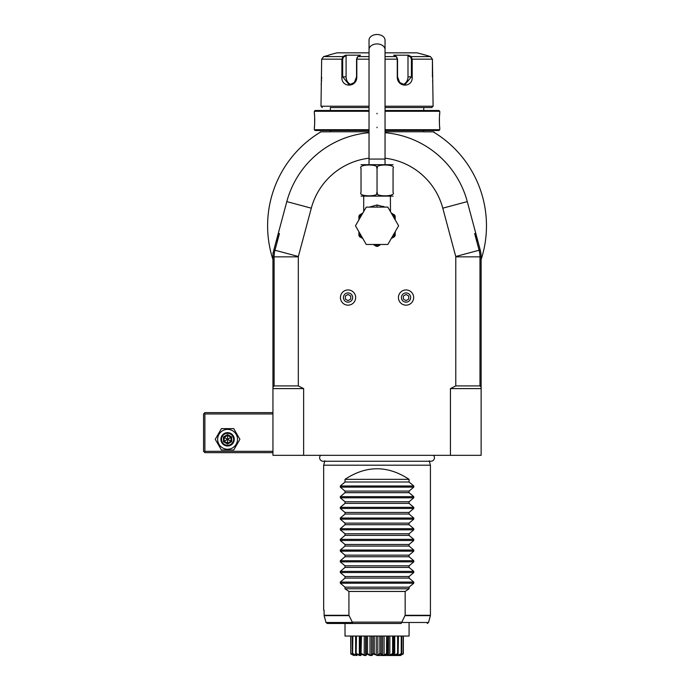 <?xml version="1.0" encoding="UTF-8"?>
<svg xmlns="http://www.w3.org/2000/svg" width="690" height="690" viewBox="0 0 690 690"><rect width="100%" height="100%" fill="white"/><g stroke="black" fill="none" stroke-linecap="round" stroke-linejoin="round"><path stroke-width="1.03" d="M324.084 610.124L324.128 615.635L325.973 622.484L327.276 623.475L325.973 622.484L324.084 615.29L348.924 615.29L352.926 623.475L327.276 623.475L345.017 623.475L345.017 635.249M429.249 460.808L430.422 465.198L430.422 615.29L405.159 615.29L401.157 623.475L352.926 623.475M430.422 465.198L323.662 465.198L323.662 610.124M345.716 623.475L401.157 623.475M345.017 623.475L345.017 636.051L409.075 636.051L409.075 623.475L409.075 635.249M403.374 636.051L403.314 653.896C399.803 656.095 399.803 656.095 403.314 653.896L403.279 653.896C399.32 656.095 398.742 656.095 401.554 653.896L401.451 653.896C397.311 656.095 396.207 656.095 398.13 653.896L397.966 653.896C393.921 656.095 392.36 656.095 393.265 653.896L393.059 653.896C389.384 656.095 387.47 656.095 387.297 653.896L387.055 653.896C384.002 656.095 381.863 656.095 380.63 653.896L381.165 653.542L381.165 636.051M381.277 654.534L380.363 653.896L377.042 655.431L373.721 653.896L374.256 653.542L374.256 636.051M374.256 653.542L376.248 655.103L377.835 655.103L379.828 653.542L380.363 653.896M379.828 653.542L379.828 636.051M381.165 653.542L382.545 655.103L382.545 636.051M382.545 655.103L384.08 655.103L384.08 636.051M384.08 655.103L386.555 653.542L386.555 636.051M387.366 654.051L387.789 636.051M388.47 654.845L388.47 636.051L388.47 655.103L389.841 655.103L389.841 636.051M387.789 653.542L388.47 655.103M389.841 655.103L392.619 653.542L392.619 636.051M393.248 654.017L393.688 636.051M392.619 653.542L393.059 653.896M394.732 636.051L394.732 655.103L393.611 655.103L393.843 636.051M394.732 655.103L397.63 653.542L397.63 636.051M398.13 653.896L398.449 636.051M398.415 655.103L401.235 653.542L401.235 636.051M400.157 655.164L401.753 653.542L401.753 636.051M400.649 655.103L403.193 653.542L403.193 636.051M373.721 653.896L373.454 653.896C372.221 656.095 370.082 656.095 367.037 653.896L366.787 653.896C366.623 656.095 364.7 656.095 361.034 653.896L360.818 653.896C361.733 656.095 360.163 656.095 356.118 653.896L355.954 653.896C357.886 656.095 356.773 656.095 352.633 653.896L352.53 653.896C355.341 656.095 354.764 656.095 350.813 653.896L350.71 636.051M350.813 653.896L350.891 636.051M350.891 653.542L353.444 654.698M353.927 655.164L352.331 653.542L352.331 636.051M352.633 653.896L352.849 636.051M352.849 653.542L355.669 655.103L355.669 653.672M355.669 655.103L356.463 655.103L355.635 653.542L355.635 636.051M356.118 653.896L356.454 636.051M356.454 653.542L359.352 655.103L359.352 636.051M359.352 655.103L360.473 655.103L360.396 636.051M360.24 636.051L360.24 654.008L360.396 653.542L360.836 654.034M361.034 653.896L361.465 636.051M361.465 653.542L364.242 655.103L364.242 636.051M365.622 654.845L365.622 636.051L365.622 655.103L366.295 653.542L366.295 636.051M364.242 655.103L365.622 655.103M367.037 653.896L367.537 653.542L367.537 636.051M366.295 653.542L366.787 653.896M367.537 653.542L370.004 655.103L370.004 636.051M370.004 655.103L371.539 655.103L371.539 636.051M371.539 655.103L372.919 653.542L372.919 636.051M372.919 653.542L373.454 653.896M376.248 655.103L376.248 636.051M377.835 655.103L377.835 636.051M377.042 655.5L400.743 655.5L377.042 655.5M396.026 654.784L397.259 654.232M390.911 654.896L391.463 654.663M385.158 654.888L385.641 654.663M373.782 653.939L374.834 654.646M360.861 654.698L360.844 654.129M350.779 653.896C354.281 656.095 354.281 656.095 350.779 653.896C354.281 656.095 354.281 656.095 350.779 653.896M409.075 479.343C387.72 465.241 366.364 465.241 345.017 479.343L409.075 479.343L409.075 482.008L413.776 485.984L413.776 487.114L409.075 491.09L409.075 492.686L413.776 496.662L413.776 497.792L409.075 501.768L409.075 503.364L413.776 507.34L413.776 508.47L409.075 512.446L409.075 514.041L413.776 518.009L413.776 519.147L409.075 523.124L409.075 524.711L413.776 528.687L413.776 529.825L409.075 533.793L409.075 535.388L413.776 539.364L413.776 540.494L409.075 544.47L409.075 546.066L413.776 550.042L413.776 551.172L409.075 555.148L409.075 556.744L413.776 560.72L413.776 561.85L409.075 565.826L409.075 567.422L413.776 571.389L413.776 572.528L409.075 576.504L409.075 578.091L413.776 582.067L413.776 583.205L340.308 583.205L345.017 587.173L345.017 588.777L348.924 591.442L405.159 591.442L405.159 615.29M405.159 591.442L409.075 588.777L409.075 587.173L413.776 583.205M345.017 479.343L345.017 482.008L340.308 485.984L340.308 487.114L345.017 491.09L345.017 492.686L340.308 496.662L340.308 497.792L345.017 501.768L345.017 503.364L340.308 507.34L340.308 508.47L345.017 512.446L345.017 514.041L340.308 518.009L340.308 519.147L345.017 523.124L345.017 524.711L340.308 528.687L340.308 529.825L345.017 533.793L345.017 535.388L340.308 539.364L340.308 540.494L345.017 544.47L345.017 546.066L340.308 550.042L340.308 551.172L345.017 555.148L345.017 556.744L340.308 560.72L340.308 561.85L345.017 565.826L345.017 567.422L340.308 571.389L340.308 572.528L345.017 576.504L345.017 578.091L340.308 582.067L340.308 583.205M348.924 591.442L348.924 615.29M320.626 455.322A3.493 3.493 0 0 0 323.144 461.248L430.94 461.248A3.493 3.493 0 0 0 433.458 455.322M478.11 242.035L474.642 233.565L479.11 250.237A25.539 25.539 0 0 1 479.981 256.844L479.981 385.926L455.78 385.926L455.78 256.844A1.337 1.337 0 0 0 455.736 256.499L442.782 208.173L467.277 201.609L480.223 249.935A26.694 26.694 0 0 1 481.137 256.844L481.137 455.322L272.947 455.322L272.947 256.844A26.694 26.694 0 0 1 273.861 249.935L272.947 253.334M481.137 388.599L450.441 388.599L450.441 455.322M479.981 385.926L481.137 387.081M450.441 388.599L455.78 385.926M442.782 208.173A68.06 68.06 0 0 0 385.046 158.2M369.038 158.2A68.06 68.06 0 0 0 311.302 208.173L298.356 256.499A1.337 1.337 0 0 0 298.304 256.844L298.304 385.926L303.643 388.599L303.643 455.322M272.947 388.599L303.643 388.599M298.304 385.926L274.103 385.926L274.103 256.844A25.539 25.539 0 0 1 274.974 250.237L279.441 233.565L278.286 233.41L275.974 242.035L279.441 233.565M272.947 387.081L274.103 385.926M298.356 256.499L273.861 249.935L275.974 242.035M369.038 132.713A93.417 93.417 0 0 0 286.807 201.609L278.286 233.41M467.277 201.609A93.417 93.417 0 0 0 385.046 132.713M475.798 233.41L474.642 233.565M481.137 259.544A109.434 109.434 0 0 0 433.156 131.833L424.281 131.833A2.665 2.665 0 0 1 423.746 131.781L385.046 131.781M369.038 131.781L330.338 131.781A2.665 2.665 0 0 1 329.803 131.833L320.936 131.833A109.434 109.434 0 0 0 272.947 259.544A109.434 109.434 0 0 1 319.763 132.549L319.763 132.549M320.936 131.833L320.324 131.833L320.936 131.833C319.366 132.782 319.366 132.782 320.936 131.833A109.434 109.434 0 0 0 320.695 131.98M433.76 131.833L434.7 132.782M330.338 130.505L330.338 131.781M423.746 130.505L423.746 131.781M385.046 130.505L438.961 130.505L439.763 129.703L439.763 127.702C439.306 128.107 439.306 112.858 439.763 113.289L439.737 113.557M369.038 129.703L314.321 129.703L315.123 130.505L369.038 130.505M385.046 129.703L439.763 129.703M385.046 111.288L439.763 111.288L439.763 113.289M439.668 114.161L439.547 115.497M439.487 116.325L439.444 116.981M439.409 117.645L439.366 118.671M439.349 119.741L439.34 120.491M439.349 121.242L439.375 122.354M439.409 123.338L439.452 124.097M439.487 124.709L439.547 125.537M439.668 126.831L439.737 127.426M369.038 110.486L315.123 110.486L314.321 111.288L369.038 111.288M314.321 111.288L314.321 113.289C314.778 112.884 314.778 128.133 314.321 127.702L314.355 127.426M314.416 126.822L314.537 125.502M314.597 124.709L314.64 124.062M314.674 123.338L314.718 122.328M314.735 121.242L314.744 120.491M314.735 119.715L314.718 118.628M314.674 117.645L314.64 116.903M314.597 116.265L314.537 115.437M314.416 114.152L314.355 113.557M385.046 110.486L438.961 110.486L439.763 111.288M423.746 107.545L385.046 107.545L431.759 107.545L423.746 107.545L423.746 110.486M330.338 107.545L369.038 107.545L330.338 107.545L330.338 110.486M322.325 107.545L320.997 106.217L369.038 106.217M385.046 106.217L433.096 106.217L431.759 107.545M433.096 106.217L432.423 59.176L430.431 56.597L425.083 54.976L430.431 56.597L411.154 56.597L412.197 59.176L412.197 76.857C413.103 87.837 397.104 87.854 397.268 76.857L397.268 59.176L396.319 56.597L393.645 55.183L408.48 55.183L411.154 56.597L410.602 57.106L411.404 59.176L411.404 76.857L404.797 84.861L399.717 82.507L397.535 76.857L397.535 59.176L396.733 57.106M320.997 106.217L321.661 59.176L323.653 56.597L329.001 55.183L323.653 56.597L342.93 56.597L343.482 57.106L346.087 55.735L346.087 76.857A8.004 6.934 90 0 0 351.167 84.568M369.038 56.597L357.765 56.597L356.816 59.176L356.816 76.857C357.006 87.811 341.007 87.88 341.886 76.857L341.886 59.176L342.93 56.597L345.604 55.183L360.439 55.183L357.248 57.175M396.836 57.175L396.319 56.597L385.046 56.597M357.351 57.106L356.549 59.176L356.549 76.857L354.367 82.498L349.287 84.861L342.68 76.857L342.68 59.176L343.482 57.106M321.126 84.49L321.195 83.982M321.393 82.222L321.471 81.411M321.523 80.704L321.566 80.023M321.618 78.919L321.661 77.194M321.661 59.176L341.886 59.176L341.886 76.857L346.087 76.857M432.57 80.842L432.604 81.291M432.69 82.231L432.759 82.912M410.602 57.106L407.997 55.735L407.997 76.857L412.197 76.857L412.197 59.176L432.423 59.176L432.423 76.857M329.001 54.976L337.005 52.837L369.038 52.837M385.046 52.837L417.079 52.837L425.083 54.976M407.997 55.735L408.48 55.183L411.154 56.597M407.997 76.857A8.004 6.934 -90 0 1 402.917 84.568M345.293 55.347L346.087 55.735M345.604 55.183L342.93 56.597M384.451 206.966L383.916 206.672M383.812 206.621L383.148 206.301M369.392 207.104L377.042 204.964L384.692 207.104M361.025 196.124L393.059 196.124M393.059 192.424L393.059 168.403C393.059 163.875 393.059 163.875 393.059 168.403L393.059 168.403C396.56 163.875 373.523 163.884 377.042 168.403C380.57 163.884 357.506 163.884 361.025 168.403L361.025 192.424C361.025 196.952 361.025 196.952 361.025 192.424C357.524 196.943 380.561 196.952 377.042 192.424C373.531 196.952 396.56 196.952 393.059 192.424C393.059 196.952 393.059 196.952 393.059 192.424L393.059 192.476M377.042 192.424L377.042 168.403M361.025 192.424L361.025 168.403C361.025 163.875 361.025 163.875 361.025 168.403M361.025 164.703L393.059 164.703M377.042 34.5A8.004 5.658 0 0 1 385.046 40.158L385.046 49.602A8.004 5.658 0 0 0 377.042 43.936A8.004 5.658 0 0 0 369.038 49.602L369.038 40.158A8.004 5.658 0 0 1 377.042 34.5M363.699 196.426L363.699 210.993L364.216 210.631M398.613 225.785L387.832 244.467L366.252 244.467L355.471 225.785L366.252 207.104L387.832 207.104L398.613 225.785M391.256 238.542L394.464 236.687A20.553 20.553 0 0 0 395.189 235.428L395.189 231.719M395.189 216.143L394.464 214.892L395.189 216.143L395.189 218.704A19.484 19.484 0 0 0 393.973 216.143L391.998 214.323M395.189 219.86L395.189 218.704M394.585 215.082L393.973 216.143L395.189 216.85M391.161 212.874L391.989 213.443M392.515 213.762L394.413 214.857M376.317 246.321L374.109 245.045A19.484 19.484 0 0 0 379.983 245.045L377.766 246.321A20.553 20.553 0 0 1 376.317 246.321M361.827 237.964L359.619 236.687A20.553 20.553 0 0 1 358.895 235.428L358.895 232.875A19.484 19.484 0 0 0 361.827 237.964L362.828 238.542M362.086 214.323L360.111 216.143A19.484 19.484 0 0 0 358.895 218.704L358.895 216.143L361.25 213.943M358.895 218.704L358.895 219.86M358.895 231.719L358.895 232.875M358.895 216.85L360.111 216.143L359.499 215.082L358.895 216.143M361.595 213.753L359.499 215.082M362.828 213.038L362.095 213.443M398.432 297.554A7.607 7.607 0 0 0 406.039 305.161A7.607 7.607 0 0 0 413.646 297.554A7.607 7.607 0 0 0 406.039 289.947A7.607 7.607 0 0 0 398.432 297.554M401.408 297.554A4.632 4.632 0 0 1 406.039 292.922A4.632 4.632 0 0 1 410.662 297.554A4.632 4.632 0 0 1 406.039 302.177A4.632 4.632 0 0 1 401.408 297.554M406.039 300.633L408.704 299.089L408.704 296.01L406.039 294.466L403.365 296.01L403.365 299.089L406.039 300.633M340.437 297.554A7.607 7.607 0 0 0 348.045 305.161A7.607 7.607 0 0 0 355.652 297.554A7.607 7.607 0 0 0 348.045 289.947A7.607 7.607 0 0 0 340.437 297.554M343.422 297.554A4.632 4.632 0 0 1 348.045 292.922A4.632 4.632 0 0 1 352.676 297.554A4.632 4.632 0 0 1 348.045 302.177A4.632 4.632 0 0 1 343.422 297.554M348.045 300.633L350.718 299.089L350.718 296.01L348.045 294.466L345.38 296.01L345.38 299.089L348.045 300.633M272.947 412.62L204.887 412.62L204.223 413.284L204.887 413.957L204.887 451.32L204.223 451.984L204.887 452.657L272.947 452.657M204.887 413.957L272.947 413.957M204.887 451.32L272.947 451.32M204.223 413.284L203.559 413.957L203.559 451.32L204.223 451.984M233.738 428.637L239.904 439.306L233.738 449.984L221.412 449.984L215.246 439.306L221.412 428.637L233.738 428.637L239.904 439.306L233.738 449.984L221.412 449.984L215.246 439.306L221.412 428.637L233.738 428.637M237.507 439.306A9.927 9.927 0 0 1 227.579 449.233A9.927 9.927 0 0 1 217.652 439.306A9.927 9.927 0 0 1 227.579 429.387A9.927 9.927 0 0 1 237.507 439.306M234.246 439.306A6.676 6.676 0 0 0 227.579 432.639A6.676 6.676 0 0 0 220.904 439.306A6.676 6.676 0 0 0 227.579 445.982A6.676 6.676 0 0 0 234.246 439.306M233.582 439.306A6.003 6.003 0 0 1 227.579 445.317A6.003 6.003 0 0 1 221.568 439.306A6.003 6.003 0 0 1 227.579 433.303A6.003 6.003 0 0 1 233.582 439.306M223.474 436.943L223.474 441.678L227.579 444.041L231.676 441.678L230.995 441.281L230.995 437.339L227.579 435.364L224.164 437.339L224.164 441.281L227.579 443.256L230.995 441.281L227.579 439.306L227.579 434.579L223.474 436.943L227.579 439.306L231.676 436.943L227.579 434.579M227.579 444.041L227.579 439.306L223.474 441.678M401.597 622.139L352.487 622.139M345.017 588.777L409.075 588.777M345.017 587.173L409.075 587.173M345.017 578.091L409.075 578.091M345.017 576.504L409.075 576.504M345.017 567.422L409.075 567.422M345.017 565.826L409.075 565.826M345.017 556.744L409.075 556.744M345.017 555.148L409.075 555.148M345.017 546.066L409.075 546.066M345.017 544.47L409.075 544.47M345.017 535.388L409.075 535.388M345.017 533.793L409.075 533.793M345.017 524.711L409.075 524.711M345.017 523.124L409.075 523.124M345.017 514.041L409.075 514.041M345.017 512.446L409.075 512.446M345.017 503.364L409.075 503.364M345.017 501.768L409.075 501.768M345.017 492.686L409.075 492.686M345.017 491.09L409.075 491.09M345.017 482.008L409.075 482.008M402.037 622.484L428.542 622.484L430.379 615.635L405.073 615.635M325.973 622.484L352.047 622.484M349.011 615.635L324.128 615.635M272.947 256.844L298.304 256.844M480.223 249.935L455.736 256.499M311.302 208.173L286.807 201.609M455.78 256.844L481.137 256.844M397.535 59.176L385.046 59.176M369.038 59.176L356.549 59.176M412.197 59.176L411.404 59.176M341.886 59.176L342.68 59.176M377.042 113.289L377.042 113.824M377.042 127.702L377.042 127.167M369.038 164.401L369.038 159.062L385.046 159.062L385.046 49.602M377.042 207.104L377.042 204.964M392.256 237.964A19.484 19.484 0 0 0 395.189 232.875M231.676 441.678L231.676 436.943M413.776 582.067L340.308 582.067M413.776 572.528L340.308 572.528M413.776 571.389L340.308 571.389M413.776 561.85L340.308 561.85M413.776 560.72L340.308 560.72M413.776 551.172L340.308 551.172M413.776 550.042L340.308 550.042M413.776 540.494L340.308 540.494M413.776 539.364L340.308 539.364M413.776 529.825L340.308 529.825M413.776 528.687L340.308 528.687M413.776 519.147L340.308 519.147M413.776 518.009L340.308 518.009M413.776 508.47L340.308 508.47M413.776 507.34L340.308 507.34M413.776 497.792L340.308 497.792M413.776 496.662L340.308 496.662M413.776 487.114L340.308 487.114M413.776 485.984L340.308 485.984M428.542 622.484L427.257 623.475M324.835 460.808L323.662 465.198M314.321 129.703L314.321 127.702M390.385 196.426L390.48 211.701M385.046 164.401L385.046 159.062M369.038 159.062L369.038 49.602M394.464 214.892L393.895 214.555M392.274 213.624L391.256 213.038M363.699 210.993L363.604 211.701M362.923 212.874L362.362 213.305"/></g></svg>
